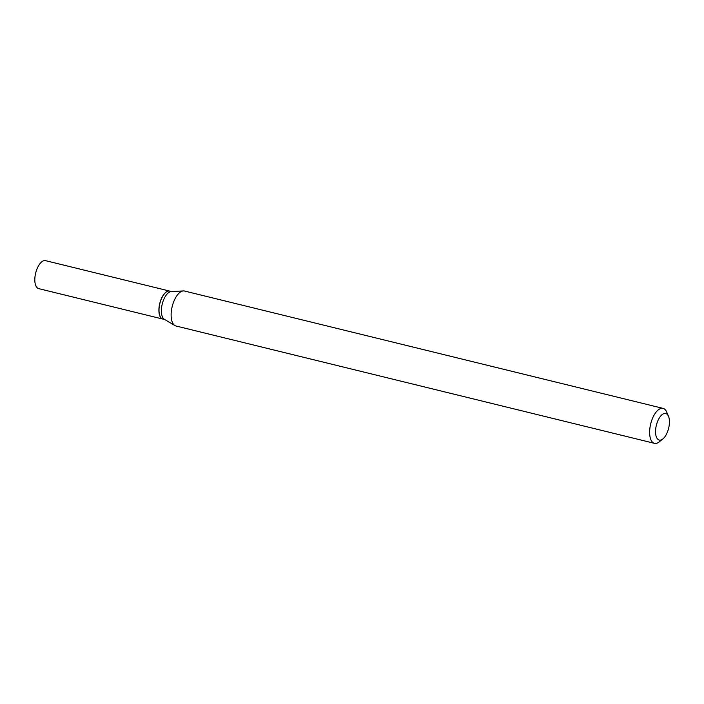 <?xml version="1.0" encoding="UTF-8"?>
<svg xmlns="http://www.w3.org/2000/svg" width="704" height="704" viewBox="0 0 704 704"><rect width="100%" height="100%" fill="white"/><g stroke="black" fill="none" stroke-linecap="round" stroke-linejoin="round"><path stroke-width="1.06" d="M169.69 291.095A14.406 6.653 103.8 0 0 169.629 291.078L45.558 260.656A14.406 6.653 103.8 0 0 35.49 273.838A14.406 6.653 103.8 0 0 38.702 288.631L162.774 319.053A14.406 6.653 103.8 0 0 162.835 319.07M169.629 291.078A14.406 6.653 103.8 0 0 159.562 304.269A14.406 6.653 103.8 0 0 162.774 319.053M171.662 291.579L169.761 291.113A14.406 6.653 103.8 0 0 165.889 292.327A14.406 6.653 103.8 0 0 159.685 304.295A14.406 6.653 103.8 0 0 160.037 316.219A14.406 6.653 103.8 0 0 162.897 319.088L164.798 319.554M668.466 416.214L666.635 411.963A18.005 8.316 103.8 0 0 663.054 408.373L184.545 291.034A18.005 8.316 103.8 0 0 183.383 290.928L171.178 291.606A14.406 6.653 103.8 0 0 162.043 304.876A14.406 6.653 103.8 0 0 164.384 319.308L174.891 325.556A18.005 8.316 103.8 0 0 175.974 325.996L654.482 443.344A18.005 8.316 103.8 0 0 659.314 441.822L662.904 438.9A13.684 6.318 103.8 0 0 668.8 427.53A13.684 6.318 103.8 0 0 668.466 416.214A13.684 6.318 103.8 0 0 662.138 414.603A13.684 6.318 103.8 0 0 656.181 426.017A13.684 6.318 103.8 0 0 662.904 438.9M165.836 292.38A14.256 6.582 103.8 0 0 165.774 292.433A14.256 6.582 103.8 0 0 159.632 304.278A14.256 6.582 103.8 0 0 159.975 316.078A14.256 6.582 103.8 0 0 160.002 316.149M663.054 408.373A18.005 8.316 103.8 0 0 650.47 424.864A18.005 8.316 103.8 0 0 654.482 443.344M183.383 290.928A18.005 8.316 103.8 0 0 171.961 307.516A18.005 8.316 103.8 0 0 174.891 325.556"/></g></svg>
